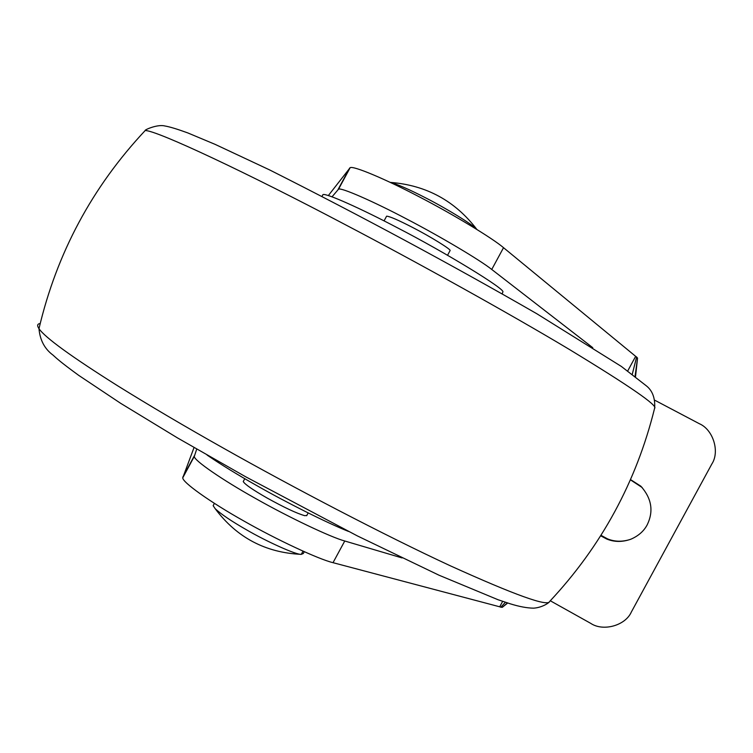 <?xml version="1.0" encoding="UTF-8"?>
<svg xmlns="http://www.w3.org/2000/svg" width="753" height="753" viewBox="0 0 753 753"><rect width="100%" height="100%" fill="white"/><g stroke="black" fill="none" stroke-linecap="round" stroke-linejoin="round"><path stroke-width="1.13" d="M502.232 293.689L502.863 291.966C505.856 289.5 445.832 252.669 396.567 227.34C361.449 208.845 325.785 192.806 322.952 194.613L322.425 195.601M348.479 531.411C326.35 522.648 285.735 502.11 256.952 485.694C237.515 474.729 220.902 464.526 207.113 455.085M630.506 479.576L640.897 486.231C651.684 498.411 653.783 511.268 647.204 524.822C643.919 531.053 638.553 535.825 631.089 539.12C622.543 542.207 614.439 542.179 606.777 539.054L600.64 535.778M630.393 479.812L642.196 487.539M630.365 539.402C622.27 541.981 614.664 541.802 607.53 538.875L600.95 535.289M243.464 481.129L243.238 481.544C244.829 484.33 252.697 489.77 266.863 497.884C284.163 507.494 296.814 513.433 304.805 515.701L306.848 515.391M449.946 250.843L450.078 250.551C451.461 249.676 430.358 236.555 412.945 227.632C398.412 220.13 389.63 216.309 386.609 216.177L384.058 220.893M507.4 602.918L502.279 607.323L500.839 607.191L505.414 602.268M632.285 374.203L636.614 357.026L637.546 358.117L635.071 376.302M627.748 370.909L635.654 356.338L636.614 357.026M500.839 607.191L499.71 606.796L502.665 601.346M635.523 376.641L637.546 358.117M502.279 607.323L507.701 603.012M402.064 557.935L344.761 541.002C330.746 537.228 288.823 517.358 255.559 498.477C222.483 480.019 193.907 460.347 194.293 456.44L196.721 449.117M194.029 447.555L182.772 477.779C182.141 482.136 210.464 502.27 243.501 520.794C276.709 539.76 318.792 559.319 333.024 562.679L499.71 606.796M635.654 356.338L503.531 247.69C492.556 238.24 452.788 214.153 418.724 196.552C385.112 178.913 353.072 165.491 350.145 167.703L328.317 195.592M332.007 196.844L338.577 189.135C341.25 187.375 373.036 201.267 406.611 218.972C440.618 236.658 480.546 260.434 491.747 269.461L592.762 347.688M654.884 400.285L699.302 423.694C713.119 429.568 720.019 451.584 711.858 463.97L631.334 612.038C625.385 625.602 603.191 631.767 590.766 623.39L550.302 600.772M213.541 504.934L213.146 505.677L215.179 508.699C221.166 514.243 231.472 521.198 246.099 529.575C266.713 541.633 296.418 554.989 301.285 554.359L303.318 553.502L304.278 551.733M390.176 182.348L390.402 182.395C397.782 184.41 409.463 189.53 425.436 197.766C446.181 208.28 473.402 225.006 476.658 229.307M145.207 130.514C92.158 187.13 56.757 253.187 38.977 328.694C45.218 337.683 71.45 356.715 117.684 385.809C149.781 405.782 185.059 426.575 223.5 448.195C292.917 487.37 384.774 535.411 450.501 565.88C515.156 595.152 548.212 607.003 549.671 601.431C601.421 546.189 636.389 481.816 654.592 408.314C658.338 405.867 629.913 386.233 569.324 349.43C507.098 312.175 415.581 261.517 344.441 224.225C248.283 173.454 157.161 130.514 145.207 130.514C143.964 130.128 157.245 124.057 164.728 125.949C169.707 126.786 177.397 129.121 187.798 132.923L215.123 144.369L269.536 169.877C361.826 216.384 450.972 264.369 536.983 313.841L621.357 366.438L646.545 385.997C652.522 390.835 655.232 398.186 654.658 408.051M549.492 601.619C549.549 602.447 542.527 607.567 533.642 608.16C527.109 608.076 519.325 606.636 510.28 603.821L498.053 599.736L439.055 575.226L357.355 535.901L245.61 476.743L177.407 437.86L120.64 403.307L78.764 375.399C61.078 362.532 56.691 358.484 53.021 355.115C44.672 348.959 39.994 340.149 38.977 328.694C36.897 325.55 37.302 323.837 40.191 323.555M182.838 477.101L194.321 455.829M333.024 562.679L344.761 541.002M491.747 269.461L503.531 247.69M338.135 189.389L349.665 168.032M215.179 508.699C236.762 537.51 265.47 552.73 301.285 554.359L303.035 551.177M322.105 196.185L322.952 194.613M182.772 477.779L194.293 456.44M350.145 167.703L338.577 189.135M214.389 503.362L213.146 505.677M243.238 481.544L244.772 478.701M450.087 250.58L447.555 255.267M308.184 512.925L306.669 515.73M390.402 182.395C426.273 185.21 455.085 200.882 476.837 229.411"/></g></svg>
